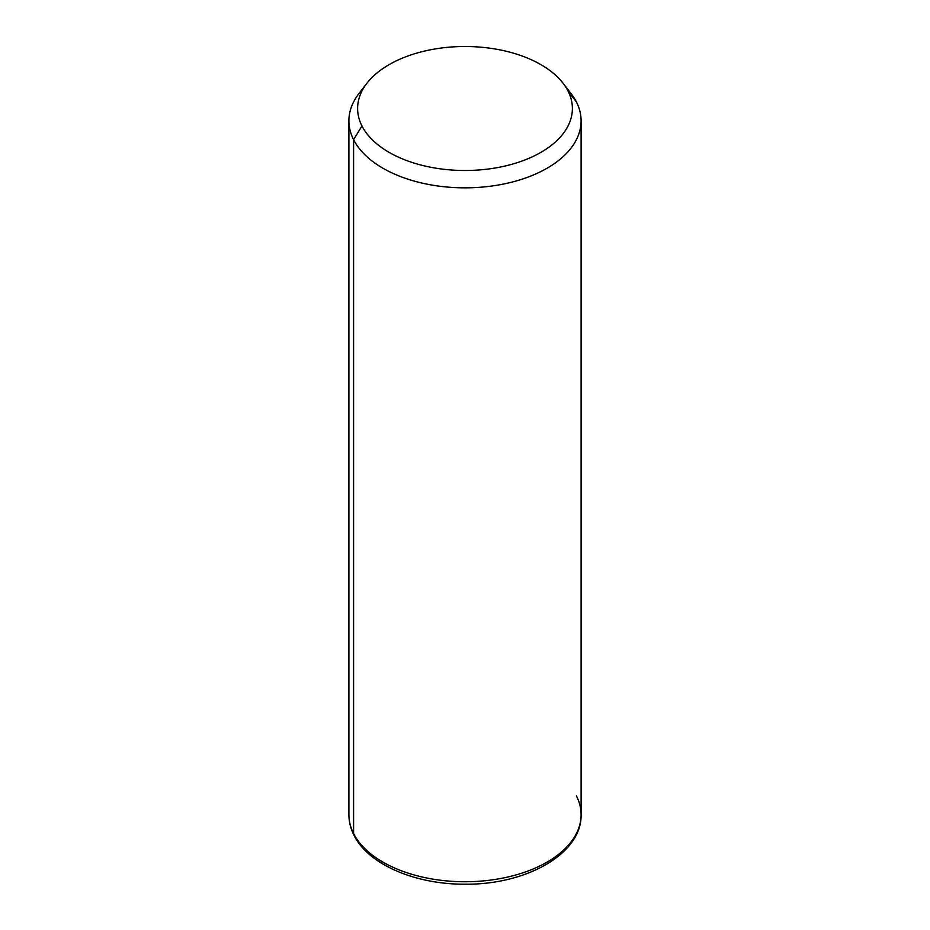 <?xml version="1.0" encoding="UTF-8"?>
<svg xmlns="http://www.w3.org/2000/svg" width="930" height="930" viewBox="0 0 930 930"><rect width="100%" height="100%" fill="white"/><g stroke="black" fill="none" stroke-linecap="round" stroke-linejoin="round"><path stroke-width="1.4" d="M363.456 88.315A116.099 67.03 0 0 0 348.901 120.819A116.099 67.03 0 0 0 353.598 139.686L353.598 833.582A116.099 67.03 0 0 0 481.508 881.059A116.099 67.03 0 0 0 581.099 814.715A116.099 67.03 180 0 1 481.508 881.059A116.099 67.03 180 0 1 353.598 833.582L353.598 139.686L361.956 125.957A107.392 61.996 0 0 0 495.237 167.993A107.392 61.996 0 0 0 568.044 91.047L576.402 101.94A116.099 67.03 180 0 1 497.69 185.128A116.099 67.03 180 0 1 353.598 139.686A116.099 67.03 180 0 1 359.015 93.453L366.966 83.189A107.392 61.996 0 0 0 361.956 125.957L353.598 139.686A116.099 67.03 0 0 0 481.508 187.163A116.099 67.03 0 0 0 581.099 120.819A116.099 67.03 0 0 0 576.402 101.94L568.044 91.047A107.392 61.996 0 0 0 563.034 83.189A107.392 61.996 0 0 0 465 46.5A107.392 61.996 0 0 0 366.966 83.189M563.034 83.189L570.985 93.453A116.099 67.03 180 0 1 576.402 101.94A116.099 67.03 0 0 0 566.544 88.315M361.956 125.957A107.392 61.996 180 0 1 434.763 49.011A107.392 61.996 180 0 1 568.044 91.047A107.392 61.996 180 0 1 495.237 167.993A107.392 61.996 180 0 1 361.956 125.957M353.598 833.582A116.099 67.03 180 0 1 348.901 814.715A116.099 67.03 -0 0 0 353.598 833.582A5.801 4.545 153.1 0 0 353.993 835.268A5.801 4.545 -26.9 0 1 353.598 833.582M348.901 120.819L348.901 814.715C348.924 821.794 350.622 828.642 353.993 835.268C368.385 864.644 415.605 884.511 465.058 884.198C526.02 884.907 581.971 853.856 581.099 814.715A116.099 67.03 0 0 0 576.402 795.848M581.099 814.715L581.099 120.819"/></g></svg>
